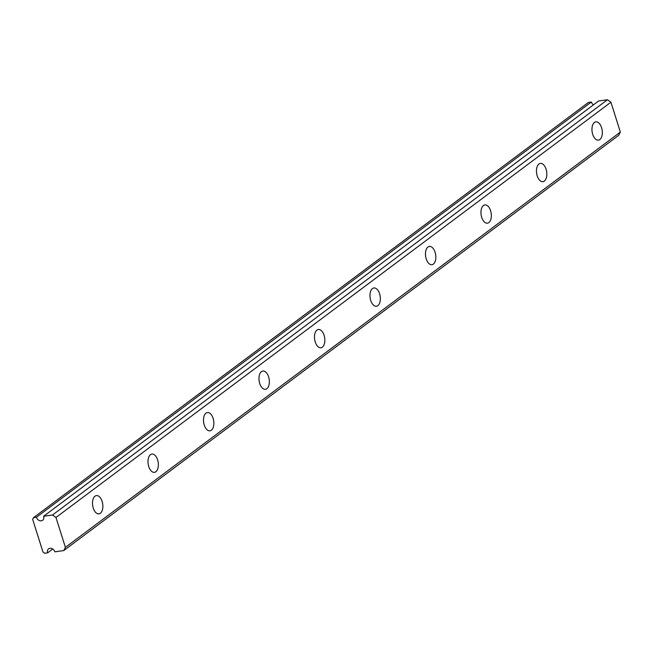 <?xml version="1.0" encoding="UTF-8"?>
<svg xmlns="http://www.w3.org/2000/svg" width="653" height="653" viewBox="0 0 653 653"><rect width="100%" height="100%" fill="white"/><g stroke="black" fill="none" stroke-linecap="round" stroke-linejoin="round"><path stroke-width="0.98" d="M42.967 552.022L32.65 519.298L33.474 517.69L36.397 517.274A4.383 3.502 -126.8 0 0 42.641 520.27A4.383 3.502 -126.8 0 0 43.637 516.254L52.534 514.988L55.978 517.478L65.398 547.361L63.757 550.569L54.86 551.826A4.383 3.502 -126.8 0 0 48.608 548.83A4.383 3.502 -126.8 0 0 47.612 552.854L44.69 553.271L42.967 552.022M33.474 517.69L588.426 102.431L591.349 102.015A4.383 3.502 -126.8 0 0 593.455 104.839M43.637 516.254L598.589 100.995L607.486 99.729L610.93 102.219L620.35 132.102L618.709 135.31L63.757 550.569M52.746 549.01L47.612 552.854M591.349 102.015L36.397 517.274M607.486 99.729L52.534 514.988M610.93 102.219L55.978 517.478M620.35 132.102L65.398 547.361M100.374 513.274A9.224 5.077 -98.1 0 1 98.978 513.87A9.224 5.077 -98.1 0 1 92.653 505.446A9.224 5.077 -98.1 0 1 96.391 495.603A9.224 5.077 -98.1 0 1 102.472 502.696A9.224 5.077 -98.1 0 1 100.374 513.274M155.871 471.752A9.224 5.077 -98.1 0 1 154.475 472.348A9.224 5.077 -98.1 0 1 148.149 463.924A9.224 5.077 -98.1 0 1 151.888 454.072A9.224 5.077 -98.1 0 1 157.961 461.173A9.224 5.077 -98.1 0 1 155.871 471.752M211.368 430.221A9.224 5.077 -98.1 0 1 209.972 430.817A9.224 5.077 -98.1 0 1 203.646 422.393A9.224 5.077 -98.1 0 1 207.376 412.549A9.224 5.077 -98.1 0 1 213.458 419.642A9.224 5.077 -98.1 0 1 211.368 430.221M266.865 388.698A9.224 5.077 -98.1 0 1 265.461 389.294A9.224 5.077 -98.1 0 1 259.143 380.87A9.224 5.077 -98.1 0 1 262.873 371.026A9.224 5.077 -98.1 0 1 268.954 378.12A9.224 5.077 -98.1 0 1 266.865 388.698M322.353 347.167A9.224 5.077 -98.1 0 1 320.958 347.763A9.224 5.077 -98.1 0 1 314.64 339.348A9.224 5.077 -98.1 0 1 318.37 329.496A9.224 5.077 -98.1 0 1 324.451 336.589A9.224 5.077 -98.1 0 1 322.353 347.167M377.85 305.645A9.224 5.077 -98.1 0 1 376.454 306.241A9.224 5.077 -98.1 0 1 370.129 297.817A9.224 5.077 -98.1 0 1 373.867 287.973A9.224 5.077 -98.1 0 1 379.948 295.066A9.224 5.077 -98.1 0 1 377.85 305.645M433.347 264.114A9.224 5.077 -98.1 0 1 431.951 264.71A9.224 5.077 -98.1 0 1 425.625 256.294A9.224 5.077 -98.1 0 1 429.364 246.442A9.224 5.077 -98.1 0 1 435.437 253.544A9.224 5.077 -98.1 0 1 433.347 264.114M488.844 222.591A9.224 5.077 -98.1 0 1 487.448 223.187A9.224 5.077 -98.1 0 1 481.122 214.764A9.224 5.077 -98.1 0 1 484.853 204.92A9.224 5.077 -98.1 0 1 490.934 212.013A9.224 5.077 -98.1 0 1 488.844 222.591M544.341 181.069A9.224 5.077 -98.1 0 1 542.937 181.665A9.224 5.077 -98.1 0 1 536.619 173.241A9.224 5.077 -98.1 0 1 540.349 163.397A9.224 5.077 -98.1 0 1 546.43 170.49A9.224 5.077 -98.1 0 1 544.341 181.069M599.829 139.538A9.224 5.077 -98.1 0 1 598.434 140.134A9.224 5.077 -98.1 0 1 592.116 131.71A9.224 5.077 -98.1 0 1 595.846 121.866A9.224 5.077 -98.1 0 1 601.927 128.959A9.224 5.077 -98.1 0 1 599.829 139.538"/></g></svg>
